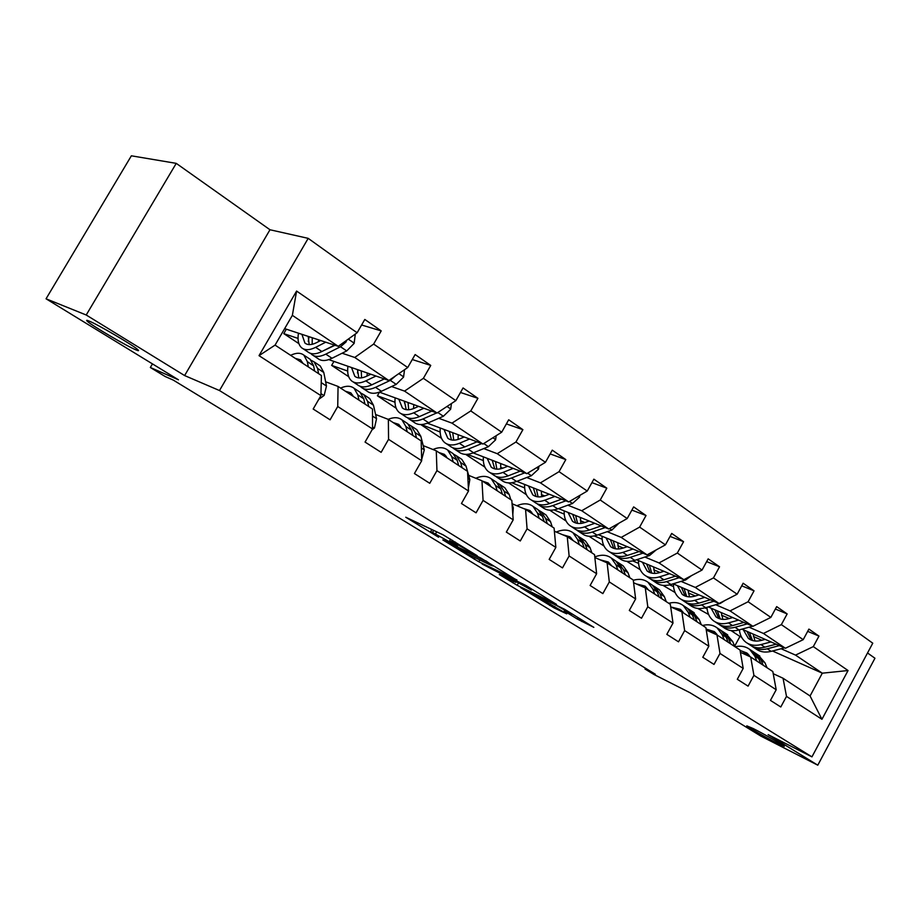 <?xml version="1.0" encoding="UTF-8"?>
<svg xmlns="http://www.w3.org/2000/svg" width="921" height="921" viewBox="0 0 921 921"><rect width="100%" height="100%" fill="white"/><g stroke="black" fill="none" stroke-linecap="round" stroke-linejoin="round"><path stroke-width="1.38" d="M753.297 728.592L746.77 725.84C747.887 727.187 766.721 737.974 777.497 743.443L784.335 746.355C783.368 745.089 763.97 733.979 753.297 728.592M88.796 320.934C86.459 319.99 86.01 320.14 87.437 321.394C92.422 325.988 127.11 346.331 136.101 349.945C138.668 351.028 139.244 350.924 137.805 349.646C133.326 345.34 97.269 324.18 88.796 320.934M477.251 555.743L443.231 534.905L405.758 517.234L438.592 537.231L430.51 531.854L432.502 532.442L457.576 546.326L449.54 540.961L454.813 543.079L477.251 555.743M46.05 298.795L131.369 155.81L176.245 163.362L86.217 315.005L46.05 298.795L178.455 379.797L150.342 367.491L165.181 376.528L173.344 380.131L655.303 674.218L645.011 669.026L654.06 674.54L689.829 692.627L760.907 736.121L817.79 765.19L874.95 658.239L867.524 652.977M577.26 619.016L593.838 627.351L564.608 609.299L520.664 587.621L554.028 607.872L566.749 613.847L531.164 593.078L556.583 605.5L571.653 614.192L564.308 611.003L577.26 619.016L578.054 617.577M86.217 315.005L184.614 375.561L219.486 390.539L811.942 756.866L768.149 734.636L817.79 765.19M516.808 580.172L480.923 558.091L442.817 539.936L478.816 561.787L516.923 579.965M525.995 585.537L556.491 604.36L517.165 585.296L499.274 574.52L515.921 582.394L506.469 576.534L482.12 564.032L525.995 585.537M773.226 673.7L783.057 678.247L810.066 695.965L821.946 719.289L786.499 696.391L780.789 706.983L770.451 700.397L776.196 689.737L753.919 675.346L748.071 686.133L737.307 679.284L743.189 668.416L719.992 653.438L714.017 664.432L702.792 657.283L708.825 646.22L684.648 630.597L678.512 641.822L666.827 634.362L673.009 623.08L647.785 606.789L641.5 618.233L629.296 610.462L635.64 598.938L609.311 581.934L602.864 593.608L590.119 585.491L596.624 573.737L569.12 555.973L562.489 567.889L549.169 559.404L555.847 547.408L527.077 528.815L520.273 540.984L506.331 532.096L513.193 519.847L483.076 500.391L476.065 512.824L461.456 503.511L468.524 490.997L436.945 470.596L429.75 483.306L414.427 473.544L421.691 460.742L388.558 439.34L381.144 452.338L365.05 442.08L372.545 428.99L337.731 406.506L330.086 419.803L313.175 409.028L320.899 395.627L259.02 355.656L296.597 291.059L357.152 332.734L364.808 319.449L381.213 330.892L373.638 344.074L407.715 367.525L415.141 354.55L430.752 365.43L423.395 378.312L455.849 400.635L463.056 387.948L477.918 398.321L470.781 410.916L501.703 432.202L508.703 419.78L522.886 429.67L515.944 441.999L545.451 462.307L552.266 450.15L565.805 459.591L559.059 471.667L587.241 491.054L593.872 479.162L606.812 488.188L600.239 499.999L627.189 518.546L633.648 506.895L646.024 515.53L639.623 527.1L665.423 544.852L671.708 533.432L683.566 541.698L677.326 553.049L702.044 570.053L708.168 558.851L719.543 566.783L713.453 577.904L737.145 594.218L743.132 583.235L754.034 590.833L748.105 601.747L770.842 617.404L776.679 606.617L787.156 613.916L781.353 624.634L803.204 639.669L808.903 629.089L818.965 636.1L813.301 646.611L848.057 670.534L821.946 719.289M783.057 678.247L786.499 696.391M219.486 390.539L308.19 238.355L872.763 643.192L811.942 756.866M749.061 627.178L763.451 633.452L785.383 648.257L741.935 629.147M708.583 614.48L697.704 608.424M729.271 618.544L721.488 615.147M707.109 608.873L704.864 607.895M785.383 648.257L803.204 639.669M763.451 633.452L781.353 624.634M740.426 652.321L750.684 657.018L772.823 671.536L776.196 689.737M750.684 657.018L753.919 675.346M715.744 604.74L730.065 610.899L752.894 626.326L708.249 606.927M675.093 592.525L662.97 585.365M695.367 595.979L688.309 592.94M673.516 586.573L669.567 584.881M752.894 626.326L770.842 617.404M730.065 610.899L748.105 601.747M706.28 630.068L716.987 634.914L740.024 650.03L743.189 668.416M716.987 634.914L719.992 653.438M681.045 581.381L695.286 587.425L719.071 603.485L673.147 583.822M640.256 569.731L626.787 561.338M660.058 572.494L653.783 569.834M638.552 563.376L632.739 560.912M719.071 603.485L737.145 594.218M695.286 587.425L713.453 577.904M670.695 606.893L681.885 611.901L705.889 627.638L708.825 646.22M681.885 611.901L684.648 630.597M644.896 557.055L659.033 562.938L683.831 579.689L636.572 559.761M604.015 546.038L589.072 536.298M623.252 548.03L617.853 545.785M602.15 539.245L594.241 535.953M683.831 579.689L702.044 570.053M659.033 562.938L677.326 553.049M633.59 582.74L645.299 587.909L670.327 604.314L673.009 623.08M645.299 587.909L647.785 606.789M607.204 531.682L621.215 537.404L647.095 554.879L598.397 534.71M584.847 522.541L580.414 520.722M564.216 514.102L553.97 509.912M566.081 521.033L549.722 510.176M647.095 554.879L665.423 544.852M621.215 537.404L639.623 527.1M594.851 557.539L607.123 562.869L633.245 580L635.64 598.938M607.123 562.869L609.311 581.934M567.854 505.192L581.727 510.741L608.746 528.988L558.529 508.588M544.748 495.947L541.364 494.589M524.636 487.9L511.754 482.742M526.363 494.669L508.634 482.892M608.746 528.988L627.189 518.546M581.727 510.741L600.239 499.999M554.384 531.233L567.255 536.724L594.529 554.615L596.624 573.737M567.255 536.724L569.12 555.973M526.743 477.515L540.443 482.857L568.694 501.933L516.842 481.349M502.82 468.179L500.61 467.315M483.318 460.569L467.35 454.341M484.883 467.131L465.681 454.375M568.694 501.933L587.241 491.054M540.443 482.857L559.059 471.667M512.053 503.729L525.569 509.394L554.097 528.09L555.847 547.408M525.569 509.394L527.077 528.815M483.755 448.573L497.236 453.696L526.812 473.659L473.198 452.913M458.934 439.156L458.036 438.822M440.134 432.03L421.369 424.535M441.539 438.35L421.196 424.846M526.812 473.659L545.451 462.307M497.236 453.696L515.944 441.999M468.639 475.34L481.959 480.785L511.811 500.368L513.193 519.847M481.959 480.785L483.076 500.391M438.753 418.284L451.992 423.142L482.972 444.049L427.436 423.2M394.959 402.212L377.403 395.777L379.475 392.173M396.191 408.245L377.403 395.777M482.972 444.049L501.703 432.202M451.992 423.142L470.781 410.916M423.211 445.626L436.278 450.83L467.546 471.345L468.524 490.997M436.278 450.83L436.945 470.596M391.586 386.532L404.549 391.103L437.038 413.034L379.371 392.127M347.643 371.036L331.641 365.395L333.943 361.412M348.702 376.712L331.641 365.395M437.038 413.034L455.849 400.635M404.549 391.103L423.395 378.312M375.584 414.473L388.363 419.412L421.173 440.929L421.691 460.742M388.363 419.412L388.558 439.34M342.105 353.215L354.746 357.463L388.846 380.5L328.774 359.616M298.036 338.41L283.772 333.609L286.339 329.188M298.911 343.66L283.772 333.609M388.846 380.5L407.715 367.525M354.746 357.463L373.638 344.074M325.631 381.801L338.065 386.429L372.51 409.016L372.545 428.99M338.065 386.429L337.731 406.506M296.597 291.059L292.36 315.35L338.249 346.331L284.647 328.624M338.249 346.331L357.152 332.734M184.614 375.561L269.98 229.755L176.245 163.362M269.98 229.755L308.19 238.355M152.46 363.899L150.342 367.491M645.448 668.209L645.011 669.026M810.066 695.965L822.303 673.182L795.537 655.107L781.1 648.741M734.647 646.22L739.943 636.469L741.566 637.194M772.523 650.997L822.303 673.182L848.057 670.534M292.36 315.35L275.068 345.11L321.406 375.503L320.899 395.627M761.863 640.245L753.424 636.515M739.436 630.344L738.734 630.033M739.943 636.469L731.078 630.586M275.068 345.11L259.02 355.656M795.537 655.107L813.301 646.611M361.608 324.998L381.213 330.892M412.286 359.535L430.752 365.43M460.488 392.473L477.918 398.321M506.389 423.902L522.886 429.67M550.159 453.926L565.805 459.591M591.938 482.627L606.812 488.188M631.875 510.096L646.024 515.53M670.074 536.402L683.566 541.698M706.66 561.614L719.543 566.783M741.727 585.802L754.034 590.833M775.378 609.034L787.156 613.916M807.682 631.346L818.965 636.1M485.609 561.096L448.861 543.286L468.248 554.361L490.893 565.264L493.196 565.989L485.781 560.785M531.429 590.05L518.016 581.796L508.311 577.214L531.429 590.05M320.692 340.528L316.559 342.647C311.586 345.11 307.706 345.248 304.909 343.038L301.915 334.323M325.723 342.198L315.638 347.344C309.663 350.291 305.012 350.44 301.662 347.804C298.45 344.938 297.379 340.068 298.439 333.183M355.287 334.07L354.148 343.395L346.71 350.924L331.997 358.269C326.022 361.147 321.337 361.251 317.941 358.591L313.186 355.437M318.367 341.726L318.712 339.884M334.542 345.11L321.878 351.523C315.915 354.435 311.24 354.562 307.879 351.926L303.055 348.725M308.213 336.407L309.18 344.604M309.099 336.706L308.247 341.403M310.699 353.422L311.782 354.504C315.155 357.164 319.829 357.037 325.804 354.136L340.517 346.733L346.02 342.002L346.618 340.31M335.002 345.26L323.179 350.866M312.184 344.304L312.254 337.742M318.735 399.369L324.157 395.431L326.471 386.037L323.789 372.498L320.255 365.948L318.816 364.992M308.328 366.926L307.349 361.677L303.895 355.149C300.614 352.593 296.194 352.651 290.622 355.31M302.905 363.369L300.557 359.869L295.238 358.338M318.585 373.65L317.572 368.4L314.073 361.861L311.217 360.341M308.708 358.327L310.147 359.271L313.624 365.81L314.625 371.048M302.502 362.414L301.478 362.425M370.818 374.237L366.662 376.217C361.665 378.531 357.716 378.543 354.804 376.275L351.5 367.514M375.987 376.033L365.844 380.868C359.846 383.62 355.115 383.631 351.626 380.914C348.276 377.978 347.044 373.097 347.931 366.27M404.526 369.724L403.571 377.103L396.214 384.368L381.432 391.275C375.434 393.969 370.668 393.946 367.145 391.195L362.736 388.282M366.961 376.079L367.352 373.028M384.31 378.922L371.796 384.84C365.798 387.568 361.055 387.568 357.544 384.84L353.077 381.881M357.452 369.586L358.845 377.921M358.004 369.781L357.452 372.924M360.272 386.348L361.274 387.315C364.785 390.044 369.54 390.055 375.538 387.338L390.308 380.385L395.685 375.803M384.322 378.922L375.78 382.952M361.562 377.852L361.262 370.91M418.583 406.345L414.415 408.222C409.408 410.375 405.39 410.294 402.385 407.968L398.805 399.184M423.879 408.268L413.713 412.815C407.692 415.394 402.88 415.279 399.265 412.493C395.788 409.488 394.418 404.607 395.144 397.849M451.44 403.548L450.668 409.223L443.381 416.257L428.576 422.727C422.555 425.26 417.72 425.122 414.07 422.313L409.983 419.596M413.506 408.602L413.794 404.607M431.742 411.123L419.389 416.603C413.368 419.159 408.544 419.043 404.918 416.246L400.762 413.483M404.434 401.222L406.219 409.661M404.676 401.303L404.423 402.822M407.554 417.754L408.475 418.595C412.101 421.404 416.925 421.53 422.958 418.974L436.704 412.919M408.705 409.764L408.038 402.523M438.373 412.148L440.491 410.754M372.13 429.727L374.467 427.989L376.551 418.71L373.466 405.182L369.701 398.574L368.204 397.596M358.948 400.117L357.809 394.879L354.113 388.294C350.694 385.657 346.181 385.588 340.586 388.075M353.319 396.433L350.832 392.887L345.375 391.218M368.722 406.529L367.537 401.28L363.807 394.683L361.055 393.163M358.58 391.241L360.065 392.219L363.783 398.816L364.946 404.054M352.72 395.155L351.315 395.109M421.668 459.556L424.293 449.851L420.828 436.347L416.845 429.693L415.313 428.679M407.186 431.753L405.896 426.515L401.97 419.884C398.425 417.167 393.831 416.994 388.19 419.343M401.383 427.943L398.758 424.374L393.175 422.566M416.499 437.866L415.175 432.628L411.227 425.986L408.567 424.466M406.126 422.624L407.658 423.625L411.595 430.268L412.907 435.506M400.577 426.411L398.851 426.285M464.161 436.991L459.993 438.753C454.962 440.779 450.899 440.606 447.802 438.223L443.98 429.416M469.56 439.018L459.372 443.289C453.339 445.706 448.469 445.488 444.751 442.644C441.159 439.582 439.662 434.7 440.238 428.012M496.189 435.691L495.602 439.858L488.395 446.673L473.567 452.764C467.534 455.135 462.641 454.882 458.9 452.015L455.089 449.494M458.082 439.444L458.186 434.747M477.02 441.815L464.794 446.904C458.762 449.31 453.88 449.08 450.15 446.225L446.294 443.657M449.321 431.419L451.463 439.939M452.706 447.721L453.546 448.469C457.277 451.336 462.169 451.566 468.202 449.183L481.718 443.588M453.754 440.157L452.729 432.697M468.386 488.072L469.825 479.553L467.557 471.506M467.5 471.31L466.038 466.095L461.858 459.406L460.281 458.37M453.201 461.928L451.774 456.712L447.664 450.035C443.818 447.134 438.914 446.961 432.939 449.494M447.238 458.025L444.509 454.41L438.81 452.487M462.089 467.764L460.638 462.538L456.494 455.86L453.915 454.352M451.509 452.579L453.086 453.616L457.219 460.293L458.658 465.508M446.236 456.263L444.233 456.045M507.69 466.256L503.522 467.914C498.491 469.814 494.381 469.56 491.204 467.131L487.174 458.324M513.181 468.386L502.993 472.404C496.949 474.672 492.033 474.35 488.222 471.448C484.527 468.34 482.915 463.47 483.364 456.851M538.935 466.279L538.52 469.123L531.382 475.72L516.554 481.453C510.522 483.686 505.583 483.341 501.749 480.417L498.203 478.068M500.794 468.777L500.656 463.539M520.261 471.126L508.173 475.858C502.129 478.114 497.202 477.78 493.38 474.868L489.788 472.496M492.24 460.281L494.715 468.858M495.866 476.353L496.626 477.02C500.448 479.933 505.387 480.278 511.42 478.034L524.728 472.853M496.845 469.169L495.486 461.536M512.813 514.505L513.319 507.932L512.053 503.787M510.81 499.712L509.221 494.508L504.881 487.808L503.269 486.737M497.144 490.743L495.59 485.54L491.307 478.839C487.209 475.789 482.04 475.593 475.8 478.264M491.043 486.749L488.211 483.111L482.42 481.096M505.641 496.315L504.063 491.112L499.746 484.411L497.236 482.915M494.876 481.199L496.488 482.259L500.794 488.959L502.359 494.163M489.868 484.803L487.6 484.492M549.307 494.243L545.14 495.797C540.109 497.593 535.976 497.248 532.729 494.784L528.493 485.977M554.879 496.454L544.691 500.23C538.658 502.371 533.685 501.957 529.794 499.009C526.029 495.855 524.302 490.997 524.625 484.446M579.793 495.417L579.551 497.098L572.494 503.499L557.677 508.899C551.644 510.994 546.66 510.556 542.745 507.586L539.453 505.41M541.709 496.741L541.318 491.066M561.614 499.124L549.641 503.545C543.609 505.664 538.647 505.238 534.744 502.29L531.405 500.068M533.328 487.9L536.091 496.511M537.162 503.752L537.841 504.34C541.755 507.298 546.729 507.724 552.761 505.617L565.862 500.817M538.083 496.88L536.402 489.12M555.11 539.245L554.661 534.33M552.22 526.87L550.528 521.689L546.038 514.966L544.403 513.883M539.153 518.293L537.496 513.112L533.04 506.389C528.723 503.2 523.335 502.981 516.888 505.756M532.937 514.217L530.012 510.568L523.301 508.438M547.281 523.623L545.6 518.442L541.122 511.719L538.681 510.246M536.367 508.588L538.002 509.658L542.469 516.382L544.138 521.562M531.578 512.111L529.103 511.708M589.141 521.021L584.985 522.495C579.954 524.176 575.786 523.773 572.482 521.263L568.073 512.467M594.77 523.312L584.605 526.881C578.572 528.884 573.576 528.389 569.615 525.396C565.759 522.207 563.951 517.372 564.159 510.879M618.912 523.232L611.832 530.082L597.038 535.17C591.006 537.139 586.009 536.621 582.014 533.616L578.952 531.59M580.955 523.439L580.299 517.429M601.194 525.914L589.348 530.047C583.315 532.039 578.319 531.532 574.347 528.539L571.239 526.478M572.678 514.332L575.729 522.978M576.707 529.989L577.317 530.508C581.301 533.512 586.309 534.019 592.33 532.039L605.235 527.56M577.594 523.404L575.613 515.53M591.869 552.865L590.085 547.707L585.457 540.984L583.787 539.879M579.344 544.656L577.594 539.499L573 532.764C568.476 529.448 562.904 529.207 556.296 532.05M573.035 540.512L570.03 536.839L562.386 534.64M587.126 549.756L585.353 544.599L580.748 537.876L578.365 536.413M571.826 539.718L572.632 539.81M576.097 534.802L577.755 535.895L582.36 542.63L584.121 547.788M571.515 538.255L568.844 537.76M627.305 546.683L623.149 548.064C618.129 549.653 613.95 549.181 610.588 546.648L606.018 537.864M632.992 549.031L622.838 552.393C616.828 554.281 611.797 553.717 607.768 550.689C603.854 547.477 601.954 542.653 602.069 536.229M656.189 549.906L649.512 555.547L634.765 560.348C628.744 562.201 623.713 561.614 619.672 558.575L616.817 556.687M618.601 548.974L617.68 542.699M639.116 551.575L627.385 555.432C621.376 557.309 616.345 556.733 612.304 553.694L609.426 551.783M610.416 539.683L613.72 548.34M614.606 555.133L615.159 555.593C619.2 558.621 624.231 559.208 630.252 557.343L642.973 553.176M615.47 548.801L613.213 540.846M629.849 577.766L627.972 572.643L623.229 565.908L621.537 564.792M617.841 569.903L615.999 564.769L611.291 558.034C606.778 554.73 601.275 554.361 594.782 556.94M611.44 565.701L608.378 562.029L599.985 559.772M625.301 574.796L623.448 569.662L618.716 562.927L616.391 561.488M609.794 564.619L610.876 564.757M614.157 559.922L615.85 561.039L620.57 567.773L622.423 572.908M609.771 563.33L606.812 562.731M663.891 571.285L659.747 572.586C654.75 574.082 650.537 573.553 647.141 570.997L642.432 562.236M669.625 573.702L659.505 576.868C653.507 578.641 648.453 578.008 644.378 574.946C640.406 571.711 638.426 566.91 638.437 560.555M691.452 575.66L685.65 579.965L670.937 584.501C664.939 586.24 659.897 585.583 655.787 582.521L653.15 580.771M654.75 573.426L653.576 566.933M675.473 576.166L663.868 579.781C657.87 581.542 652.816 580.898 648.729 577.835L646.047 576.062M646.634 564.009L650.157 572.666M650.974 579.251L651.469 579.654C655.568 582.717 660.61 583.361 666.608 581.612L679.168 577.72M651.815 573.15L649.305 565.137M666.263 601.655L664.317 596.555L659.471 589.831L657.755 588.703M654.762 594.103L652.828 589.003L648.016 582.268C643.94 579.263 639.036 578.595 633.28 580.288M648.28 589.854L645.149 586.17L636.146 583.868M661.911 598.8L659.977 593.7L655.13 586.965L652.874 585.549M646.22 588.507L647.555 588.715M650.675 584.029L652.39 585.157L657.214 591.881L659.148 596.992M646.473 587.379L642.444 586.642M699.004 594.885L694.883 596.129C689.887 597.533 685.673 596.946 682.231 594.367L677.396 585.629M704.772 597.361L694.687 600.354C688.701 602.023 683.647 601.321 679.514 598.247C675.496 594.978 673.447 590.2 673.378 583.914M725.046 600.411L720.326 603.405L705.67 607.676C699.695 609.322 694.63 608.597 690.485 605.511L688.022 603.888M689.484 596.877L688.056 590.2M710.379 599.755L698.878 603.151C692.891 604.809 687.837 604.095 683.704 601.022L681.206 599.364M681.413 587.356L685.155 596.025M685.892 602.403L686.329 602.76C690.474 605.845 695.528 606.559 701.514 604.901L713.902 601.263M686.721 596.509L683.981 588.45M701.226 624.576L699.212 619.511L692.534 611.648M690.174 617.335L688.183 612.258L683.267 605.534C679.226 602.553 674.391 601.804 668.761 603.29M683.635 613.041L680.446 609.357L670.925 606.997M697.036 621.836L695.033 616.771L690.094 610.047L687.883 608.643M680.78 611.406L682.76 611.717M685.731 607.169L687.457 608.309L692.385 615.032L694.388 620.098M681.69 610.462L676.82 609.633M732.736 617.565L728.615 618.728C723.653 620.052 719.428 619.419 715.951 616.828L711 608.125M738.527 620.086L728.488 622.907C722.525 624.484 717.459 623.724 713.28 620.627C709.435 617.542 707.34 613.098 706.983 607.296M756.613 624.473L753.839 625.843M752.607 626.199L739.033 629.952C733.081 631.495 728.016 630.712 723.825 627.615L721.546 626.096M722.87 619.384L721.212 612.557M743.892 622.412L732.506 625.601C726.554 627.155 721.477 626.395 717.309 623.287L714.984 621.756M714.857 609.794L718.783 618.452M719.451 624.657L719.831 624.968C724.01 628.064 729.087 628.847 735.039 627.282L747.265 623.874M720.268 618.958L717.309 610.865M734.797 646.6L732.725 641.569L725.955 633.706M724.182 639.635L722.122 634.592L717.125 627.88C713.05 624.875 708.203 624.081 702.585 625.474M717.586 635.306L714.351 631.622L706.119 629.078M730.779 643.963L728.707 638.932L723.699 632.22L721.534 630.839M713.625 633.395L716.573 633.821M719.416 629.4L721.155 630.54L726.162 637.251L728.235 642.294M715.525 632.646L709.941 631.737M765.144 639.358L761.057 640.463C756.106 641.707 751.87 641.028 748.37 638.426L743.316 629.757M770.969 641.914L760.965 644.585C755.036 646.07 749.959 645.264 745.757 642.144C742.107 639.255 739.977 635.156 739.379 629.86M784.462 647.854L771.119 651.366C765.19 652.816 760.113 651.987 755.899 648.868L753.781 647.463M754.99 641.004L753.113 634.062M776.115 644.182L764.844 647.175C758.904 648.649 753.827 647.831 749.625 644.712L747.472 643.284M747.012 631.38L751.122 640.026M751.72 646.058L752.054 646.323C756.268 649.443 761.345 650.261 767.274 648.798L779.35 645.609M752.538 640.532L749.372 632.416M767.078 667.771L764.948 662.775L758.098 654.923M756.878 661.071L754.76 656.063L749.682 649.374C745.573 646.346 740.714 645.494 735.119 646.807M750.304 656.846L746.954 653.035L740.104 650.468M763.221 665.238L761.091 660.23L756.003 653.542L753.885 652.183M745.319 654.566L749.084 655.096M751.801 650.779L758.639 658.619L760.769 663.627M748.059 653.991L741.877 652.989M455.377 542.078L454.813 543.079M452.407 540.247L451.658 541.583M436.715 531.808L435.541 533.892M433.676 530.369L432.502 532.442M479.853 559.945L478.816 561.787M475.144 557.677L474.257 559.266M518.235 583.373L517.165 585.296M513.504 581.335L512.686 582.797M506.815 575.913L506.469 576.534M554.787 606.502L554.028 607.872M550.367 604.049L549.607 605.419M582.475 620.293L581.796 621.537M354.182 343.153L348.276 339.124M321.878 351.523L315.638 347.344M331.997 358.269L325.804 354.136M346.71 350.924L340.517 346.733M344.811 341.61L346.02 342.002M320.945 393.624L323.962 395.57M317.572 368.4L323.789 372.498M307.349 361.677L313.624 365.81M321.233 382.618L326.471 386.037M403.605 376.862L398.851 373.615M371.796 384.84L365.844 380.868M381.432 391.275L375.538 387.338M396.214 384.368L390.308 380.385M450.703 408.982L447.007 406.46M419.389 416.603L413.713 412.815M428.576 422.727L422.958 418.974M443.381 416.257L437.843 412.504M372.545 426.999L374.271 428.127M367.537 401.28L373.466 405.182M357.809 394.879L363.783 398.816M372.521 416.085L376.551 418.71M415.175 432.628L420.828 436.347M405.896 426.515L411.595 430.268M421.358 447.94L424.293 449.851M495.636 439.628L492.908 437.763M464.794 446.904L459.372 443.289M473.567 452.764L468.202 449.183M488.395 446.673L483.767 443.542M460.638 462.538L466.038 466.095M451.774 456.712L457.219 460.293M467.891 478.298L469.825 479.553M538.555 468.904L536.701 467.638M508.173 475.858L502.993 472.404M516.554 481.453L511.42 478.034M531.382 475.72L527.606 473.164M504.063 491.112L509.221 494.508M495.59 485.54L500.794 488.959M512.306 507.264L513.319 507.932M579.585 496.88L578.526 496.166M549.641 503.545L544.691 500.23M557.677 508.899L552.761 505.617M572.494 503.499L569.489 501.473M545.6 518.442L550.528 521.689M537.496 513.112L542.469 516.382M589.348 530.047L584.605 526.881M597.038 535.17L592.33 532.039M611.832 530.082L609.541 528.539M585.353 544.599L590.085 547.707M577.594 539.499L582.36 542.63M627.385 555.432L622.838 552.393M634.765 560.348L630.252 557.343M649.512 555.547L647.877 554.442M623.448 569.662L627.972 572.643M615.999 564.769L620.57 567.773M663.868 579.781L659.505 576.868M670.937 584.501L666.608 581.612M685.65 579.965L684.614 579.274M659.977 593.7L664.317 596.555M652.828 589.003L657.214 591.881M698.878 603.151L694.687 600.354M705.67 607.676L701.514 604.901M695.033 616.771L699.212 619.511M688.183 612.258L692.385 615.032M732.506 625.601L728.488 622.907M739.033 629.952L735.039 627.282M728.707 638.932L732.725 641.569M722.122 634.592L726.162 637.251M764.844 647.175L760.965 644.585M771.119 651.366L767.274 648.798M761.091 660.23L764.948 662.775M754.76 656.063L758.639 658.619M87.921 320.589L87.437 321.394M450.576 539.119L449.667 540.731M431.845 529.494L430.637 531.647M304.909 343.038L306.071 343.809M320.255 365.948L314.073 361.861M310.147 359.271L303.895 355.149M354.804 376.275L356.001 377.069M402.385 407.968L403.617 408.786M369.701 398.574L363.807 394.683M360.065 392.219L354.113 388.294M416.845 429.693L411.227 425.986M407.658 423.625L401.97 419.884M447.802 438.223L449.068 439.064M461.858 459.406L456.494 455.86M453.086 453.616L447.664 450.035M491.204 467.131L492.505 467.995M504.881 487.808L499.746 484.411M496.488 482.259L491.307 478.839M532.729 494.784L534.053 495.671M546.038 514.966L541.122 511.719M538.002 509.658L533.04 506.389M572.482 521.263L573.829 522.161M585.457 540.984L580.748 537.876M577.755 535.895L573 532.764M610.588 546.648L611.958 547.558M623.229 565.908L618.716 562.927M615.85 561.039L611.291 558.034M647.141 570.997L648.522 571.918M659.471 589.831L655.13 586.965M652.39 585.157L648.016 582.268M682.231 594.367L683.624 595.3M694.261 612.799L690.094 610.047M687.457 608.309L683.267 605.534M715.951 616.828L717.355 617.772M727.694 634.857L723.699 632.22M721.155 630.54L717.125 627.88M748.37 638.426L749.786 639.37M759.848 656.086L756.003 653.542M753.562 651.93L749.682 649.374"/></g></svg>
